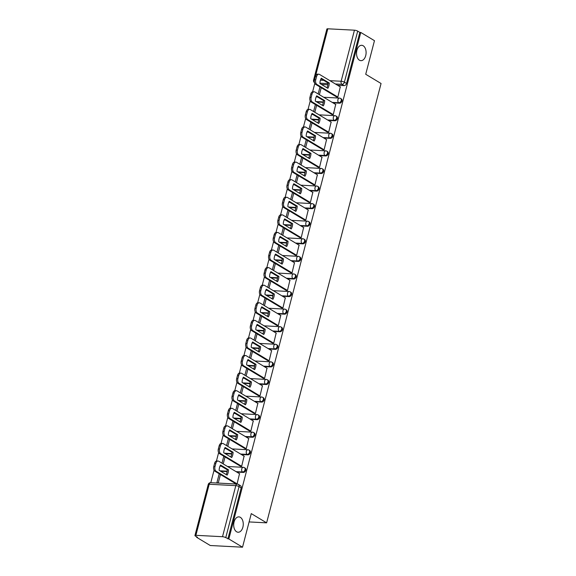 <?xml version="1.0" encoding="UTF-8"?>
<svg xmlns="http://www.w3.org/2000/svg" width="576" height="576" viewBox="0 0 576 576"><rect width="100%" height="100%" fill="white"/><g stroke="black" fill="none" stroke-linecap="round" stroke-linejoin="round"><path stroke-width="0.86" d="M359.438 60.192A7.69 4.774 -87 0 1 356.666 51.516A7.69 4.774 -87 0 1 361.714 45.302A7.69 4.774 -87 0 1 363.197 45.77A7.69 4.774 -87 0 1 365.962 54.446A7.69 4.774 -87 0 1 360.914 60.66A7.69 4.774 -87 0 1 359.438 60.192M236.599 531.77A7.69 4.774 -87 0 1 233.834 523.087A7.69 4.774 -87 0 1 238.882 516.881A7.69 4.774 -87 0 1 240.358 517.342A7.69 4.774 -87 0 1 243.122 526.025A7.69 4.774 -87 0 1 238.075 532.238A7.69 4.774 -87 0 1 236.599 531.77M332.993 102.859L339.487 103.198A2.405 1.786 -59 0 0 341.957 101.038A2.405 1.786 -59 0 0 341.309 98.885L340.553 98.424A2.405 1.786 121 0 1 341.194 100.584A2.405 1.786 121 0 1 338.731 102.737L332.23 102.398M328.406 120.442L334.908 120.78A2.405 1.786 -59 0 0 337.37 118.62A2.405 1.786 -59 0 0 336.73 116.467L335.974 116.006A2.405 1.786 121 0 1 336.614 118.166A2.405 1.786 121 0 1 334.152 120.326L327.65 119.981M323.827 138.024L330.329 138.362A2.405 1.786 -59 0 0 332.791 136.202A2.405 1.786 -59 0 0 332.15 134.05L331.394 133.589A2.405 1.786 121 0 1 332.035 135.749A2.405 1.786 121 0 1 329.566 137.909L323.071 137.563M319.248 155.606L325.75 155.945A2.405 1.786 -59 0 0 328.212 153.785A2.405 1.786 -59 0 0 327.571 151.632L326.815 151.171A2.405 1.786 121 0 1 327.456 153.331A2.405 1.786 121 0 1 324.986 155.491L318.492 155.146M314.669 173.189L321.163 173.527A2.405 1.786 -59 0 0 323.633 171.367A2.405 1.786 -59 0 0 322.992 169.214L322.236 168.761A2.405 1.786 121 0 1 322.877 170.914A2.405 1.786 121 0 1 320.407 173.074L313.913 172.735M310.09 190.771L316.584 191.11A2.405 1.786 -59 0 0 319.054 188.95A2.405 1.786 -59 0 0 318.413 186.797L317.657 186.343A2.405 1.786 121 0 1 318.298 188.496A2.405 1.786 121 0 1 315.828 190.656L309.334 190.318M305.51 208.354L312.005 208.692A2.405 1.786 -59 0 0 314.474 206.539A2.405 1.786 -59 0 0 313.834 204.379L313.078 203.926A2.405 1.786 121 0 1 313.718 206.078A2.405 1.786 121 0 1 311.249 208.238L304.754 207.9M300.931 225.936L307.426 226.274A2.405 1.786 -59 0 0 309.895 224.122A2.405 1.786 -59 0 0 309.254 221.962L308.498 221.508A2.405 1.786 121 0 1 309.139 223.661A2.405 1.786 121 0 1 306.67 225.821L300.175 225.482M296.352 243.518L302.846 243.857A2.405 1.786 -59 0 0 305.316 241.704A2.405 1.786 -59 0 0 304.675 239.544L303.912 239.09A2.405 1.786 121 0 1 304.56 241.243A2.405 1.786 121 0 1 302.09 243.403L295.596 243.065M291.773 261.101L298.267 261.439A2.405 1.786 -59 0 0 300.737 259.286A2.405 1.786 -59 0 0 300.089 257.126L299.333 256.673A2.405 1.786 121 0 1 299.981 258.826A2.405 1.786 121 0 1 297.511 260.986L291.01 260.647M287.194 278.683L293.688 279.022A2.405 1.786 -59 0 0 296.158 276.869A2.405 1.786 -59 0 0 295.51 274.709L294.754 274.255A2.405 1.786 121 0 1 295.394 276.408A2.405 1.786 121 0 1 292.932 278.568L286.43 278.23M282.607 296.266L289.109 296.604A2.405 1.786 -59 0 0 291.571 294.451A2.405 1.786 -59 0 0 290.93 292.291L290.174 291.838A2.405 1.786 121 0 1 290.815 293.998A2.405 1.786 121 0 1 288.353 296.15L281.851 295.812M278.028 313.848L284.53 314.186A2.405 1.786 -59 0 0 286.992 312.034A2.405 1.786 -59 0 0 286.351 309.874L285.595 309.42A2.405 1.786 121 0 1 286.236 311.58A2.405 1.786 121 0 1 283.766 313.733L277.272 313.394M273.449 331.43L279.943 331.769A2.405 1.786 -59 0 0 282.413 329.616A2.405 1.786 -59 0 0 281.772 327.456L281.016 327.002A2.405 1.786 121 0 1 281.657 329.162A2.405 1.786 121 0 1 279.187 331.315L272.693 330.977M268.87 349.013L275.364 349.351A2.405 1.786 -59 0 0 277.834 347.198A2.405 1.786 -59 0 0 277.193 345.038L276.437 344.585A2.405 1.786 121 0 1 277.078 346.745A2.405 1.786 121 0 1 274.608 348.898L268.114 348.559M264.29 366.595L270.785 366.934A2.405 1.786 -59 0 0 273.254 364.781A2.405 1.786 -59 0 0 272.614 362.621L271.858 362.167A2.405 1.786 121 0 1 272.498 364.327A2.405 1.786 121 0 1 270.029 366.48L263.534 366.142M259.711 384.178L266.206 384.516A2.405 1.786 -59 0 0 268.675 382.363A2.405 1.786 -59 0 0 268.034 380.203L267.278 379.75A2.405 1.786 121 0 1 267.919 381.91A2.405 1.786 121 0 1 265.45 384.062L258.955 383.724M255.132 401.76L261.626 402.098A2.405 1.786 -59 0 0 264.096 399.946A2.405 1.786 -59 0 0 263.455 397.786L262.699 397.332A2.405 1.786 121 0 1 263.34 399.492A2.405 1.786 121 0 1 260.87 401.645L254.376 401.306M250.553 419.342L257.047 419.681A2.405 1.786 -59 0 0 259.517 417.528A2.405 1.786 -59 0 0 258.876 415.368L258.113 414.914A2.405 1.786 121 0 1 258.761 417.074A2.405 1.786 121 0 1 256.291 419.227L249.797 418.889M245.974 436.925L252.468 437.27A2.405 1.786 -59 0 0 254.938 435.11A2.405 1.786 -59 0 0 254.29 432.95L253.534 432.497A2.405 1.786 121 0 1 254.182 434.657A2.405 1.786 121 0 1 251.712 436.81L245.21 436.471M241.387 454.507L247.889 454.853A2.405 1.786 -59 0 0 250.358 452.693A2.405 1.786 -59 0 0 249.71 450.533L248.954 450.079A2.405 1.786 121 0 1 249.595 452.239A2.405 1.786 121 0 1 247.133 454.392L240.631 454.054M236.808 472.09L243.31 472.435A2.405 1.786 -59 0 0 245.772 470.275A2.405 1.786 -59 0 0 245.131 468.115L244.375 467.662A2.405 1.786 121 0 1 245.016 469.822A2.405 1.786 121 0 1 242.554 471.974L236.052 471.636M314.813 83.376L312.624 91.764M310.234 100.958L308.045 109.346M305.654 118.541L303.466 126.929M301.068 136.123L298.886 144.511M296.489 153.706L294.307 162.094M291.91 171.288L289.728 179.676M287.33 188.87L285.149 197.258M282.751 206.453L280.57 214.841M278.172 224.042L275.99 232.423M273.593 241.625L271.404 250.006M269.014 259.207L266.825 267.588M264.434 276.79L262.246 285.17M259.855 294.372L257.666 302.753M255.269 311.954L253.087 320.335M250.69 329.537L248.508 337.925M246.11 347.119L243.929 355.507M241.531 364.702L239.35 373.09M236.952 382.284L234.77 390.672M232.373 399.866L230.191 408.254M227.794 417.449L225.605 425.837M223.214 435.031L221.026 443.419M218.635 452.614L216.446 461.002M214.056 470.196L210.794 482.695M196.697 536.832L196.582 537.278L197.518 537.329L195.386 536.047A2.405 0.59 -165.4 0 1 194.94 535.536A2.405 0.59 -165.4 0 1 195.89 535.32L222.509 536.71L235.807 485.647L209.189 484.258L195.89 535.32M242.525 547.2L228.838 538.963L360.77 32.45L374.465 40.68L365.717 74.268L381.06 83.498L266.616 522.842L251.273 513.612L242.525 547.2L210.269 545.515L196.582 537.278M314.489 79.855A2.405 0.59 -165.4 0 0 313.582 80.078L326.88 29.023A2.405 0.59 14.6 0 1 327.83 28.8L354.442 30.19A2.405 0.59 14.6 0 1 357.703 31.118L359.834 32.4L346.536 83.455A2.405 1.786 121 0 1 344.066 85.615L337.572 85.277M327.881 84.766L321.43 84.427M359.834 32.4L360.77 32.45M237.766 484.222A2.405 1.786 121 0 1 238.421 484.416A2.405 1.786 121 0 1 239.062 486.576L225.763 537.631L228.838 538.963M225.763 537.631A2.405 0.59 -165.4 0 0 222.509 536.71M235.699 483.703L237.089 483.876L239.515 473.717M240.278 466.114L241.668 466.294L244.094 456.134M244.858 448.531L246.247 448.711L248.674 438.552M249.444 430.949L250.826 431.129L253.253 420.97M254.023 413.366L255.406 413.546L257.832 403.387M258.602 395.784L259.985 395.964L262.411 385.805M263.182 378.202L264.564 378.382L266.998 368.222M267.761 360.619L269.143 360.792L271.577 350.64M272.34 343.037L273.722 343.21L276.156 333.058M276.919 325.454L278.302 325.627L280.735 315.475M281.498 307.872L282.888 308.045L285.314 297.893M286.078 290.29L287.467 290.462L289.894 280.31M290.664 272.707L292.046 272.88L294.473 262.728M295.243 255.125L296.626 255.298L299.052 245.146M299.822 237.542L301.205 237.715L303.631 227.563M304.402 219.96L305.784 220.133L308.218 209.981M308.981 202.378L310.363 202.55L312.797 192.398M313.56 184.795L314.942 184.968L317.376 174.816M318.139 167.213L319.522 167.386L321.955 157.234M322.718 149.63L324.108 149.803L326.534 139.651M327.298 132.048L328.687 132.221L331.114 122.069M331.877 114.466L333.266 114.638L335.693 104.479M336.463 96.883L337.846 97.056L340.272 86.897M323.302 102.348L316.85 102.01M318.722 119.93L312.264 119.592M314.143 137.513L307.685 137.174M309.564 155.095L303.106 154.764M304.985 172.678L298.526 172.346M300.406 190.26L293.947 189.929M295.826 207.85L289.368 207.511M291.24 225.432L284.789 225.094M286.661 243.014L280.21 242.676M282.082 260.597L275.63 260.258M277.502 278.179L271.044 277.841M272.923 295.762L266.465 295.423M268.344 313.344L261.886 313.006M263.765 330.926L257.306 330.588M259.186 348.509L252.727 348.17M254.606 366.091L248.148 365.753M250.027 383.674L243.569 383.335M245.441 401.256L238.99 400.918M240.862 418.838L234.41 418.5M236.282 436.421L229.831 436.082M231.703 454.003L225.245 453.665M227.124 471.586L220.666 471.247M249.113 521.928L266.616 522.842M219.218 473.789L216.864 482.818L218.275 482.89L220.457 474.53M319.975 86.969L318.161 93.938M315.396 104.551L313.582 111.521M310.817 122.134L309.002 129.103M306.238 139.716L304.423 146.686M301.658 157.298L299.844 164.268M297.079 174.881L295.265 181.85M292.5 192.463L290.678 199.433M287.921 210.046L286.099 217.015M283.334 227.628L281.52 234.598M278.755 245.21L276.941 252.18M274.176 262.793L272.362 269.762M269.597 280.375L267.782 287.345M265.018 297.958L263.203 304.927M260.438 315.54L258.624 322.51M255.859 333.122L254.045 340.099M251.28 350.705L249.466 357.682M246.701 368.287L244.879 375.264M242.122 385.87L240.3 392.846M237.535 403.459L235.721 410.429M232.956 421.042L231.142 428.011M228.377 438.624L226.562 445.594M223.798 456.206L221.983 463.176M227.894 538.92L241.193 487.858A2.405 1.786 -59 0 0 240.552 485.705L238.421 484.416A2.405 2.405 0 0 0 237.305 484.078L210.694 482.688A2.405 2.405 0 0 0 208.238 484.481L194.94 535.536M223.222 463.918L225.036 456.948M227.801 446.335L229.615 439.366M232.38 428.753L234.194 421.783M236.959 411.17L238.774 404.201M241.538 393.588L243.353 386.618M246.118 376.006L247.932 369.036M250.697 358.423L252.511 351.454M255.276 340.841L257.098 333.871M259.855 323.258L261.677 316.289M264.442 305.676L266.256 298.706M269.021 288.094L270.835 281.117M273.6 270.511L275.414 263.534M278.179 252.929L279.994 245.952M282.758 235.346L284.573 228.37M287.338 217.764L289.152 210.787M291.917 200.174L293.731 193.205M296.496 182.592L298.31 175.622M301.075 165.01L302.897 158.04M305.654 147.427L307.476 140.458M310.241 129.845L312.055 122.875M314.82 112.262L316.634 105.293M319.399 94.68L321.214 87.71M228.506 469.836A7.51 4.666 -87 0 1 227.124 475.135L219.154 470.34A7.51 4.666 -87 0 1 220.536 465.041L228.506 469.836L227.282 469.771A7.51 4.666 -87 0 1 226.181 474.566M227.282 469.771L220.255 465.545M235.886 483.811L214.934 471.211A3.607 2.239 -87 0 1 213.754 466.589L214.603 463.32A3.607 2.239 -87 0 1 216.857 460.958L218.081 461.023A3.607 2.239 93 0 0 215.827 463.385L214.978 466.654A3.607 2.239 93 0 0 216.158 471.276L214.934 471.211M239.702 473.832L218.772 461.246A3.607 2.239 93 0 0 218.081 461.023M237.089 483.862L216.158 471.276M233.086 452.254A7.51 4.666 -87 0 1 231.703 457.553L223.733 452.758A7.51 4.666 -87 0 1 225.115 447.458L233.086 452.254L231.862 452.189A7.51 4.666 -87 0 1 230.76 456.984M231.862 452.189L224.842 447.962M240.466 466.229L219.514 453.629A3.607 2.239 -87 0 1 218.333 449.006L219.182 445.738A3.607 2.239 -87 0 1 221.436 443.376L222.66 443.441A3.607 2.239 93 0 0 220.406 445.802L219.557 449.071A3.607 2.239 93 0 0 220.738 453.694L219.514 453.629M244.282 456.25L223.351 443.664A3.607 2.239 93 0 0 222.66 443.441M241.668 466.279L220.738 453.694M237.665 434.671A7.51 4.666 -87 0 1 236.282 439.97L228.319 435.175A7.51 4.666 -87 0 1 229.694 429.876L237.665 434.671L236.441 434.606A7.51 4.666 -87 0 1 235.339 439.402M236.441 434.606L229.421 430.38M245.045 448.646L224.1 436.046A3.607 2.239 -87 0 1 222.912 431.424L223.762 428.155A3.607 2.239 -87 0 1 226.015 425.794L227.239 425.858A3.607 2.239 93 0 0 224.986 428.22L224.136 431.489A3.607 2.239 93 0 0 225.317 436.111L224.1 436.046M248.861 438.667L227.93 426.082A3.607 2.239 93 0 0 227.239 425.858M246.247 448.697L225.317 436.111M242.244 417.089A7.51 4.666 -87 0 1 240.862 422.381L232.898 417.593A7.51 4.666 -87 0 1 234.274 412.294L242.244 417.089L241.02 417.024A7.51 4.666 -87 0 1 239.918 421.819M241.02 417.024L234 412.798M249.624 431.064L228.679 418.464A3.607 2.239 -87 0 1 227.491 413.842L228.348 410.573A3.607 2.239 -87 0 1 230.594 408.211L231.818 408.276A3.607 2.239 93 0 0 229.565 410.638L228.715 413.906A3.607 2.239 93 0 0 229.896 418.529L228.679 418.464M253.44 421.085L232.51 408.499A3.607 2.239 93 0 0 231.818 408.276M250.826 431.114L229.896 418.529M246.823 399.506A7.51 4.666 -87 0 1 245.448 404.798L237.478 400.01A7.51 4.666 -87 0 1 238.853 394.711L246.823 399.506L245.599 399.442A7.51 4.666 -87 0 1 244.498 404.23M245.599 399.442L238.579 395.215M254.21 413.482L233.258 400.882A3.607 2.239 -87 0 1 232.07 396.259L232.927 392.99A3.607 2.239 -87 0 1 235.174 390.629L236.398 390.694A3.607 2.239 93 0 0 234.151 393.055L233.294 396.324A3.607 2.239 93 0 0 234.482 400.946L233.258 400.882M258.019 403.502L237.089 390.917A3.607 2.239 93 0 0 236.398 390.694M255.406 413.532L234.482 400.946M251.402 381.924A7.51 4.666 -87 0 1 250.027 387.216L242.057 382.428A7.51 4.666 -87 0 1 243.432 377.129L251.402 381.924L250.178 381.859A7.51 4.666 -87 0 1 249.077 386.647M250.178 381.859L243.158 377.633M258.79 395.899L237.838 383.299A3.607 2.239 -87 0 1 236.657 378.677L237.506 375.408A3.607 2.239 -87 0 1 239.76 373.046L240.977 373.111A3.607 2.239 93 0 0 238.73 375.473L237.874 378.742A3.607 2.239 93 0 0 239.062 383.364L237.838 383.299M262.598 385.92L241.675 373.334A3.607 2.239 93 0 0 240.977 373.111M259.985 395.95L239.062 383.364M255.982 364.342A7.51 4.666 -87 0 1 254.606 369.634L246.636 364.846A7.51 4.666 -87 0 1 248.018 359.546L255.982 364.342L254.765 364.277A7.51 4.666 -87 0 1 253.656 369.065M254.765 364.277L247.738 360.05M263.369 378.317L242.417 365.717A3.607 2.239 -87 0 1 241.236 361.094L242.086 357.826A3.607 2.239 -87 0 1 244.339 355.464L245.563 355.529A3.607 2.239 93 0 0 243.31 357.89L242.453 361.159A3.607 2.239 93 0 0 243.641 365.782L242.417 365.717M267.178 368.338L246.254 355.745A3.607 2.239 93 0 0 245.563 355.529M264.571 378.367L243.641 365.782M260.561 346.759A7.51 4.666 -87 0 1 259.186 352.051L251.215 347.263A7.51 4.666 -87 0 1 252.598 341.964L260.561 346.759L259.344 346.694A7.51 4.666 -87 0 1 258.242 351.482M259.344 346.694L252.317 342.468M267.948 360.734L246.996 348.134A3.607 2.239 -87 0 1 245.815 343.512L246.665 340.243A3.607 2.239 -87 0 1 248.918 337.882L250.142 337.946A3.607 2.239 93 0 0 247.889 340.308L247.039 343.577A3.607 2.239 93 0 0 248.22 348.199L246.996 348.134M271.764 350.755L250.834 338.162A3.607 2.239 93 0 0 250.142 337.946M269.15 360.785L248.22 348.199M265.147 329.177A7.51 4.666 -87 0 1 263.765 334.469L255.794 329.681A7.51 4.666 -87 0 1 257.177 324.382L265.147 329.177L263.923 329.112A7.51 4.666 -87 0 1 262.822 333.9M263.923 329.112L256.896 324.886M272.527 343.152L251.575 330.552A3.607 2.239 -87 0 1 250.394 325.93L251.244 322.661A3.607 2.239 -87 0 1 253.498 320.299L254.722 320.364A3.607 2.239 93 0 0 252.468 322.726L251.618 325.994A3.607 2.239 93 0 0 252.799 330.617L251.575 330.552M276.343 333.173L255.413 320.58A3.607 2.239 93 0 0 254.722 320.364M273.73 343.202L252.799 330.617M269.726 311.587A7.51 4.666 -87 0 1 268.344 316.886L260.374 312.098A7.51 4.666 -87 0 1 261.756 306.799L269.726 311.587L268.502 311.53A7.51 4.666 -87 0 1 267.401 316.318M268.502 311.53L261.475 307.303M277.106 325.57L256.154 312.97A3.607 2.239 -87 0 1 254.974 308.347L255.823 305.078A3.607 2.239 -87 0 1 258.077 302.717L259.301 302.782A3.607 2.239 93 0 0 257.047 305.143L256.198 308.412A3.607 2.239 93 0 0 257.378 313.034L256.154 312.97M280.922 315.59L259.992 302.998A3.607 2.239 93 0 0 259.301 302.782M278.309 325.62L257.378 313.034M274.306 294.005A7.51 4.666 -87 0 1 272.923 299.304L264.953 294.516A7.51 4.666 -87 0 1 266.335 289.217L274.306 294.005L273.082 293.947A7.51 4.666 -87 0 1 271.98 298.735M273.082 293.947L266.054 289.721M281.686 307.987L260.734 295.387A3.607 2.239 -87 0 1 259.553 290.765L260.402 287.496A3.607 2.239 -87 0 1 262.656 285.134L263.88 285.199A3.607 2.239 93 0 0 261.626 287.561L260.777 290.822A3.607 2.239 93 0 0 261.958 295.452L260.734 295.387M285.502 298.008L264.571 285.415A3.607 2.239 93 0 0 263.88 285.199M282.888 308.038L261.958 295.452M278.885 276.422A7.51 4.666 -87 0 1 277.502 281.722L269.532 276.926A7.51 4.666 -87 0 1 270.914 271.634L278.885 276.422L277.661 276.365A7.51 4.666 -87 0 1 276.559 281.153M277.661 276.365L270.641 272.138M286.265 290.405L265.32 277.805A3.607 2.239 -87 0 1 264.132 273.182L264.982 269.914A3.607 2.239 -87 0 1 267.235 267.552L268.459 267.617A3.607 2.239 93 0 0 266.206 269.971L265.356 273.24A3.607 2.239 93 0 0 266.537 277.862L265.32 277.805M290.081 280.418L269.15 267.833A3.607 2.239 93 0 0 268.459 267.617M287.467 290.455L266.537 277.862M283.464 258.84A7.51 4.666 -87 0 1 282.082 264.139L274.118 259.344A7.51 4.666 -87 0 1 275.494 254.052L283.464 258.84L282.24 258.775A7.51 4.666 -87 0 1 281.138 263.57M282.24 258.775L275.22 254.556M290.844 272.822L269.899 260.222A3.607 2.239 -87 0 1 268.711 255.6L269.568 252.331A3.607 2.239 -87 0 1 271.814 249.97L273.038 250.034A3.607 2.239 93 0 0 270.785 252.389L269.935 255.658A3.607 2.239 93 0 0 271.116 260.28L269.899 260.222M294.66 262.836L273.73 250.25A3.607 2.239 93 0 0 273.038 250.034M292.046 272.873L271.116 260.28M288.043 241.258A7.51 4.666 -87 0 1 286.661 246.557L278.698 241.762A7.51 4.666 -87 0 1 280.073 236.47L288.043 241.258L286.819 241.193A7.51 4.666 -87 0 1 285.718 245.988M286.819 241.193L279.799 236.974M295.43 255.24L274.478 242.64A3.607 2.239 -87 0 1 273.29 238.01L274.147 234.749A3.607 2.239 -87 0 1 276.394 232.387L277.618 232.452A3.607 2.239 93 0 0 275.364 234.806L274.514 238.075A3.607 2.239 93 0 0 275.702 242.698L274.478 242.64M299.239 245.254L278.309 232.668A3.607 2.239 93 0 0 277.618 232.452M296.626 255.29L275.702 242.698M292.622 223.675A7.51 4.666 -87 0 1 291.247 228.974L283.277 224.179A7.51 4.666 -87 0 1 284.652 218.887L292.622 223.675L291.398 223.61A7.51 4.666 -87 0 1 290.297 228.406M291.398 223.61L284.378 219.391M300.01 237.65L279.058 225.05A3.607 2.239 -87 0 1 277.87 220.428L278.726 217.159A3.607 2.239 -87 0 1 280.98 214.805L282.197 214.87A3.607 2.239 93 0 0 279.95 217.224L279.094 220.493A3.607 2.239 93 0 0 280.282 225.115L279.058 225.05M303.818 227.671L282.895 215.086A3.607 2.239 93 0 0 282.197 214.87M301.205 237.708L280.282 225.115M297.202 206.093A7.51 4.666 -87 0 1 295.826 211.392L287.856 206.597A7.51 4.666 -87 0 1 289.238 201.305L297.202 206.093L295.985 206.028A7.51 4.666 -87 0 1 294.876 210.823M295.985 206.028L288.958 201.809M304.589 220.068L283.637 207.468A3.607 2.239 -87 0 1 282.456 202.846L283.306 199.577A3.607 2.239 -87 0 1 285.559 197.222L286.776 197.287A3.607 2.239 93 0 0 284.53 199.642L283.673 202.91A3.607 2.239 93 0 0 284.861 207.533L283.637 207.468M308.398 210.089L287.474 197.503A3.607 2.239 93 0 0 286.776 197.287M305.791 220.126L284.861 207.533M301.781 188.51A7.51 4.666 -87 0 1 300.406 193.81L292.435 189.014A7.51 4.666 -87 0 1 293.818 183.722L301.781 188.51L300.564 188.446A7.51 4.666 -87 0 1 299.455 193.241M300.564 188.446L293.537 184.226M309.168 202.486L288.216 189.886A3.607 2.239 -87 0 1 287.035 185.263L287.885 181.994A3.607 2.239 -87 0 1 290.138 179.64L291.362 179.705A3.607 2.239 93 0 0 289.109 182.059L288.259 185.328A3.607 2.239 93 0 0 289.44 189.95L288.216 189.886M312.984 192.506L292.054 179.921A3.607 2.239 93 0 0 291.362 179.705M310.37 202.536L289.44 189.95M306.367 170.928A7.51 4.666 -87 0 1 304.985 176.227L297.014 171.432A7.51 4.666 -87 0 1 298.397 166.133L306.367 170.928L305.143 170.863A7.51 4.666 -87 0 1 304.042 175.658M305.143 170.863L298.116 166.644M313.747 184.903L292.795 172.303A3.607 2.239 -87 0 1 291.614 167.681L292.464 164.412A3.607 2.239 -87 0 1 294.718 162.058L295.942 162.122A3.607 2.239 93 0 0 293.688 164.477L292.838 167.746A3.607 2.239 93 0 0 294.019 172.368L292.795 172.303M317.563 174.924L296.633 162.338A3.607 2.239 93 0 0 295.942 162.122M314.95 184.954L294.019 172.368M310.946 153.346A7.51 4.666 -87 0 1 309.564 158.645L301.594 153.85A7.51 4.666 -87 0 1 302.976 148.55L310.946 153.346L309.722 153.281A7.51 4.666 -87 0 1 308.621 158.076M309.722 153.281L302.695 149.062M318.326 167.321L297.374 154.721A3.607 2.239 -87 0 1 296.194 150.098L297.043 146.83A3.607 2.239 -87 0 1 299.297 144.475L300.521 144.54A3.607 2.239 93 0 0 298.267 146.894L297.418 150.163A3.607 2.239 93 0 0 298.598 154.786L297.374 154.721M322.142 157.342L301.212 144.756A3.607 2.239 93 0 0 300.521 144.54M319.529 167.371L298.598 154.786M315.526 135.763A7.51 4.666 -87 0 1 314.143 141.062L306.173 136.267A7.51 4.666 -87 0 1 307.555 130.968L315.526 135.763L314.302 135.698A7.51 4.666 -87 0 1 313.2 140.494M314.302 135.698L307.274 131.479M322.906 149.738L301.954 137.138A3.607 2.239 -87 0 1 300.773 132.516L301.622 129.247A3.607 2.239 -87 0 1 303.876 126.893L305.1 126.958A3.607 2.239 93 0 0 302.846 129.312L301.997 132.581A3.607 2.239 93 0 0 303.178 137.203L301.954 137.138M326.722 139.759L305.791 127.174A3.607 2.239 93 0 0 305.1 126.958M324.108 149.789L303.178 137.203M320.105 118.181A7.51 4.666 -87 0 1 318.722 123.48L310.752 118.685A7.51 4.666 -87 0 1 312.134 113.386L320.105 118.181L318.881 118.116A7.51 4.666 -87 0 1 317.779 122.911M318.881 118.116L311.861 113.89M327.485 132.156L306.533 119.556A3.607 2.239 -87 0 1 305.352 114.934L306.202 111.665A3.607 2.239 -87 0 1 308.455 109.31L309.679 109.368A3.607 2.239 93 0 0 307.426 111.73L306.576 114.998A3.607 2.239 93 0 0 307.757 119.621L306.533 119.556M331.301 122.177L310.37 109.591A3.607 2.239 93 0 0 309.679 109.368M328.687 132.206L307.757 119.621M324.684 100.598A7.51 4.666 -87 0 1 323.302 105.898L315.331 101.102A7.51 4.666 -87 0 1 316.714 95.803L324.684 100.598L323.46 100.534A7.51 4.666 -87 0 1 322.358 105.329M323.46 100.534L316.44 96.307M332.064 114.574L311.119 101.974A3.607 2.239 -87 0 1 309.931 97.351L310.781 94.082A3.607 2.239 -87 0 1 313.034 91.728L314.258 91.786A3.607 2.239 93 0 0 312.005 94.147L311.155 97.416A3.607 2.239 93 0 0 312.336 102.038L311.119 101.974M335.88 104.594L314.95 92.009A3.607 2.239 93 0 0 314.258 91.786M333.266 114.624L312.336 102.038M329.263 83.016A7.51 4.666 -87 0 1 327.881 88.315L319.918 83.52A7.51 4.666 -87 0 1 321.293 78.221L329.263 83.016L328.039 82.951A7.51 4.666 -87 0 1 326.938 87.746M328.039 82.951L321.019 78.725M336.643 96.991L315.698 84.391A3.607 2.239 -87 0 1 314.51 79.769L315.367 76.5A3.607 2.239 -87 0 1 317.614 74.146L318.838 74.203A3.607 2.239 93 0 0 316.584 76.565L315.734 79.834A3.607 2.239 93 0 0 316.915 84.456L315.698 84.391M340.459 87.012L319.529 74.426A3.607 2.239 93 0 0 318.838 74.203M337.846 97.042L316.915 84.456M339.487 103.198L338.731 102.737A2.405 1.49 -87 0 1 337.939 99.655A2.405 1.49 93 0 1 339.444 98.086A2.405 1.49 93 0 1 339.905 98.23A2.405 1.786 121 0 1 340.553 98.424A2.405 2.405 0 0 0 339.444 98.086L323.69 97.265M334.908 120.78L334.152 120.326A2.405 1.49 -87 0 1 333.36 117.245A2.405 1.49 93 0 1 334.865 115.668A2.405 1.49 93 0 1 335.326 115.812A2.405 1.786 121 0 1 335.974 116.006A2.405 2.405 0 0 0 334.865 115.668L319.111 114.847M330.329 138.362L329.566 137.909A2.405 1.49 -87 0 1 328.781 134.827A2.405 1.49 93 0 1 330.278 133.25A2.405 1.49 93 0 1 330.746 133.394A2.405 1.786 121 0 1 331.394 133.589A2.405 2.405 0 0 0 330.278 133.25L314.532 132.43M325.75 155.945L324.986 155.491A2.405 1.49 -87 0 1 324.202 152.41A2.405 1.49 93 0 1 325.699 150.833A2.405 1.49 93 0 1 326.16 150.977A2.405 1.786 121 0 1 326.815 151.171A2.405 2.405 0 0 0 325.699 150.833L309.953 150.012M321.163 173.527L320.407 173.074A2.405 1.49 -87 0 1 319.622 169.992A2.405 1.49 93 0 1 321.12 168.415A2.405 1.49 93 0 1 321.581 168.559A2.405 1.786 121 0 1 322.236 168.761A2.405 2.405 0 0 0 321.12 168.415L305.374 167.594M316.584 191.11L315.828 190.656A2.405 1.49 -87 0 1 315.043 187.574A2.405 1.49 93 0 1 316.541 185.998A2.405 1.49 93 0 1 317.002 186.149A2.405 1.786 121 0 1 317.657 186.343A2.405 2.405 0 0 0 316.541 185.998L300.787 185.177M312.005 208.692L311.249 208.238A2.405 1.49 -87 0 1 310.464 205.157A2.405 1.49 93 0 1 311.962 203.58A2.405 1.49 93 0 1 312.422 203.731A2.405 1.786 121 0 1 313.078 203.926A2.405 2.405 0 0 0 311.962 203.58L296.208 202.759M307.426 226.274L306.67 225.821A2.405 1.49 -87 0 1 305.878 222.739A2.405 1.49 93 0 1 307.382 221.162A2.405 1.49 93 0 1 307.843 221.314A2.405 1.786 121 0 1 308.498 221.508A2.405 2.405 0 0 0 307.382 221.162L291.629 220.342M302.846 243.857L302.09 243.403A2.405 1.49 -87 0 1 301.298 240.322A2.405 1.49 93 0 1 302.803 238.745A2.405 1.49 93 0 1 303.264 238.896A2.405 1.786 121 0 1 303.912 239.09A2.405 2.405 0 0 0 302.803 238.745L287.05 237.924M298.267 261.439L297.511 260.986A2.405 1.49 -87 0 1 296.719 257.904A2.405 1.49 93 0 1 298.224 256.327A2.405 1.49 93 0 1 298.685 256.478A2.405 1.786 121 0 1 299.333 256.673A2.405 2.405 0 0 0 298.224 256.327L282.47 255.506M293.688 279.022L292.932 278.568A2.405 1.49 -87 0 1 292.14 275.486A2.405 1.49 93 0 1 293.645 273.91A2.405 1.49 93 0 1 294.106 274.061A2.405 1.786 121 0 1 294.754 274.255A2.405 2.405 0 0 0 293.645 273.91L277.891 273.089M289.109 296.604L288.353 296.15A2.405 1.49 -87 0 1 287.561 293.069A2.405 1.49 93 0 1 289.066 291.499A2.405 1.49 93 0 1 289.526 291.643A2.405 1.786 121 0 1 290.174 291.838A2.405 2.405 0 0 0 289.066 291.499L273.312 290.671M284.53 314.186L283.766 313.733A2.405 1.49 -87 0 1 282.982 310.651A2.405 1.49 93 0 1 284.479 309.082A2.405 1.49 93 0 1 284.947 309.226A2.405 1.786 121 0 1 285.595 309.42A2.405 2.405 0 0 0 284.479 309.082L268.733 308.254M279.943 331.769L279.187 331.315A2.405 1.49 -87 0 1 278.402 328.234A2.405 1.49 93 0 1 279.9 326.664A2.405 1.49 93 0 1 280.361 326.808A2.405 1.786 121 0 1 281.016 327.002A2.405 2.405 0 0 0 279.9 326.664L264.154 325.836M275.364 349.351L274.608 348.898A2.405 1.49 -87 0 1 273.823 345.816A2.405 1.49 93 0 1 275.321 344.246A2.405 1.49 93 0 1 275.782 344.39A2.405 1.786 121 0 1 276.437 344.585A2.405 2.405 0 0 0 275.321 344.246L259.567 343.418M270.785 366.934L270.029 366.48A2.405 1.49 -87 0 1 269.244 363.398A2.405 1.49 93 0 1 270.742 361.829A2.405 1.49 93 0 1 271.202 361.973A2.405 1.786 121 0 1 271.858 362.167A2.405 2.405 0 0 0 270.742 361.829L254.988 361.001M266.206 384.516L265.45 384.062A2.405 1.49 -87 0 1 264.658 380.981A2.405 1.49 93 0 1 266.162 379.411A2.405 1.49 93 0 1 266.623 379.555A2.405 1.786 121 0 1 267.278 379.75A2.405 2.405 0 0 0 266.162 379.411L250.409 378.583M261.626 402.098L260.87 401.645A2.405 1.49 -87 0 1 260.078 398.563A2.405 1.49 93 0 1 261.583 396.994A2.405 1.49 93 0 1 262.044 397.138A2.405 1.786 121 0 1 262.699 397.332A2.405 2.405 0 0 0 261.583 396.994L245.83 396.166M257.047 419.681L256.291 419.227A2.405 1.49 -87 0 1 255.499 416.146A2.405 1.49 93 0 1 257.004 414.576A2.405 1.49 93 0 1 257.465 414.72A2.405 1.786 121 0 1 258.113 414.914A2.405 2.405 0 0 0 257.004 414.576L241.25 413.755M252.468 437.27L251.712 436.81A2.405 1.49 -87 0 1 250.92 433.728A2.405 1.49 93 0 1 252.425 432.158A2.405 1.49 93 0 1 252.886 432.302A2.405 1.786 121 0 1 253.534 432.497A2.405 2.405 0 0 0 252.425 432.158L236.671 431.338M247.889 454.853L247.133 454.392A2.405 1.49 -87 0 1 246.341 451.31A2.405 1.49 93 0 1 247.846 449.741A2.405 1.49 93 0 1 248.306 449.885A2.405 1.786 121 0 1 248.954 450.079A2.405 2.405 0 0 0 247.846 449.741L232.092 448.92M243.31 472.435L242.554 471.974A2.405 1.49 -87 0 1 241.762 468.893A2.405 1.49 93 0 1 243.259 467.323A2.405 1.49 93 0 1 243.727 467.467A2.405 1.786 121 0 1 244.375 467.662A2.405 2.405 0 0 0 243.259 467.323L227.513 466.502M344.066 85.615L341.935 84.334L335.434 83.988M328.018 83.599L319.925 83.182M320.436 80.165L323.69 80.338M329.897 80.662L341.143 81.245L354.442 30.19M327.83 28.8L315.562 75.91M323.366 101.938L316.087 101.556M318.78 119.52L311.508 119.138M314.201 137.102L306.929 136.721M309.622 154.685L302.35 154.303M305.042 172.267L297.77 171.886M300.463 189.85L293.191 189.468M295.884 207.432L288.612 207.05M291.305 225.014L284.033 224.633M286.726 242.597L279.454 242.222M282.146 260.179L274.867 259.805M277.567 277.762L270.288 277.387M272.981 295.344L265.709 294.97M268.402 312.926L261.13 312.552M263.822 330.516L256.55 330.134M259.243 348.098L251.971 347.717M254.664 365.681L247.392 365.299M250.085 383.263L242.813 382.882M245.506 400.846L238.234 400.464M240.926 418.428L233.654 418.046M236.347 436.01L229.068 435.629M231.761 453.593L224.489 453.211M227.182 471.175L219.91 470.794M241.193 487.858L239.062 486.576A2.405 0.59 14.6 0 0 235.807 485.647A2.405 1.49 -87 0 1 237.305 484.078M346.536 83.455L344.398 82.174A2.405 1.786 121 0 1 341.935 84.334A2.405 1.49 93 0 1 341.143 81.245A2.405 0.59 14.6 0 1 344.398 82.174L357.703 31.118M208.238 484.481A2.405 0.59 -165.4 0 1 209.189 484.258A2.405 1.49 -87 0 1 210.694 482.688M215.827 463.385L214.603 463.32M214.978 466.654L213.754 466.589M220.406 445.802L219.182 445.738M219.557 449.071L218.333 449.006M224.986 428.22L223.762 428.155M224.136 431.489L222.912 431.424M229.565 410.638L228.348 410.573M228.715 413.906L227.491 413.842M234.151 393.055L232.927 392.99M233.294 396.324L232.07 396.259M238.73 375.473L237.506 375.408M237.874 378.742L236.657 378.677M243.31 357.89L242.086 357.826M242.453 361.159L241.236 361.094M247.889 340.308L246.665 340.243M247.039 343.577L245.815 343.512M252.468 322.726L251.244 322.661M251.618 325.994L250.394 325.93M257.047 305.143L255.823 305.078M256.198 308.412L254.974 308.347M261.626 287.561L260.402 287.496M260.777 290.822L259.553 290.765M266.206 269.971L264.982 269.914M265.356 273.24L264.132 273.182M270.785 252.389L269.568 252.331M269.935 255.658L268.711 255.6M275.364 234.806L274.147 234.749M274.514 238.075L273.29 238.01M279.95 217.224L278.726 217.159M279.094 220.493L277.87 220.428M284.53 199.642L283.306 199.577M283.673 202.91L282.456 202.846M289.109 182.059L287.885 181.994M288.259 185.328L287.035 185.263M293.688 164.477L292.464 164.412M292.838 167.746L291.614 167.681M298.267 146.894L297.043 146.83M297.418 150.163L296.194 150.098M302.846 129.312L301.622 129.247M301.997 132.581L300.773 132.516M307.426 111.73L306.202 111.665M306.576 114.998L305.352 114.934M312.005 94.147L310.781 94.082M311.155 97.416L309.931 97.351M316.584 76.565L315.367 76.5M315.734 79.834L314.51 79.769M220.003 466.106L221.306 466.178M224.582 448.524L225.886 448.596M229.162 430.942L230.465 431.006M233.741 413.359L235.044 413.424M238.32 395.777L239.623 395.842M242.899 378.194L244.202 378.259M247.478 360.612L248.782 360.677M252.058 343.03L253.361 343.094M256.637 325.447L257.94 325.512M261.216 307.865L262.519 307.93M265.802 290.282L267.106 290.347M270.382 272.7L271.685 272.765M274.961 255.118L276.264 255.182M279.54 237.535L280.843 237.6M284.119 219.953L285.422 220.018M288.698 202.363L290.002 202.435M293.278 184.781L294.581 184.853M297.857 167.198L299.16 167.27M302.436 149.616L303.739 149.688M307.015 132.034L308.326 132.106M311.602 114.451L312.905 114.523M316.181 96.869L317.484 96.941M313.582 80.078A2.405 2.405 0 0 0 314.532 82.656"/></g></svg>
